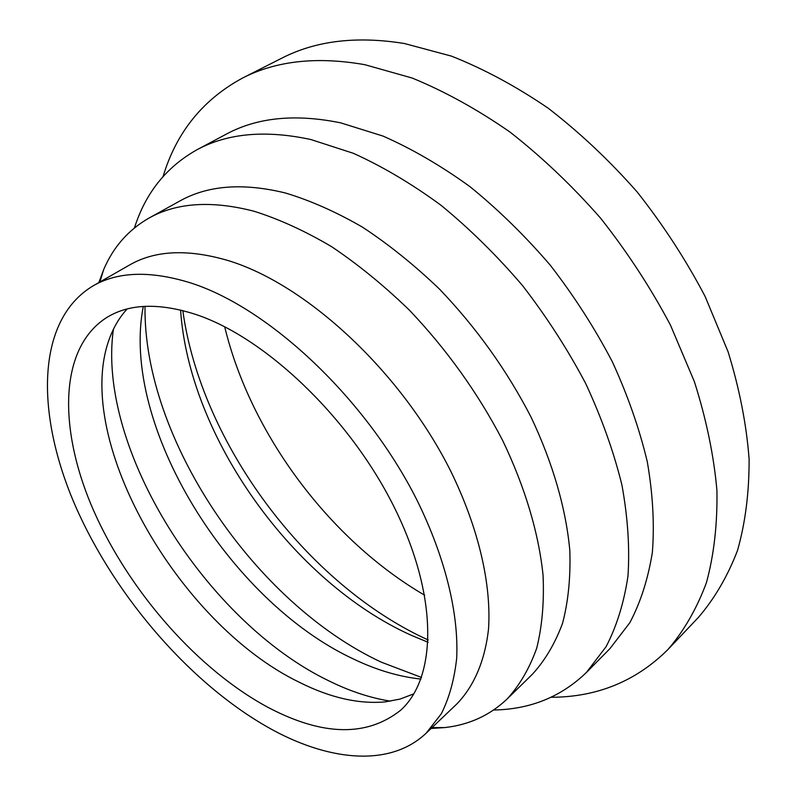 <?xml version="1.0" encoding="UTF-8"?>
<svg xmlns="http://www.w3.org/2000/svg" width="796" height="796" viewBox="0 0 796 796"><rect width="100%" height="100%" fill="white"/><g stroke="black" fill="none" stroke-linecap="round" stroke-linejoin="round"><path stroke-width="1.19" d="M163.081 176.493C176.364 132.395 202.831 99.59 242.481 78.088C276.122 60.765 316.907 56.297 364.827 64.685L412.189 78.048C444.835 91.431 477.441 109.44 510.037 132.086C542.096 157.19 572.294 185.906 600.622 218.204C627.377 252.103 650.66 287.764 670.481 325.166L694.381 381.642C706.341 419.293 713.853 455.571 716.927 490.485C717.485 524.086 713.992 554.802 706.44 582.642C696.808 608.532 684.033 630.76 668.113 649.347C636.163 681.187 597.169 697.167 551.111 697.276M242.481 78.088L281.804 58.168C315.823 40.676 356.698 35.8 404.428 43.521L451.501 56.138C483.849 68.944 516.077 86.296 548.205 108.216C579.757 132.554 609.398 160.454 637.118 191.916C663.247 224.979 685.903 259.814 705.107 296.43L728.101 351.822C739.504 388.826 746.499 424.566 749.106 459.043C749.235 492.286 745.374 522.763 737.504 550.484C727.584 576.324 714.559 598.612 698.45 617.358L668.113 649.347M134.454 227.905C145.509 193.01 166.364 166.951 197.03 149.718L226.462 134.056C257.426 117.36 295.515 113.629 340.718 122.863L382.985 136.066C412.079 148.872 441.093 165.757 470.058 186.722C498.515 209.846 525.3 236.064 550.414 265.366C574.105 296.032 594.741 328.141 612.303 361.692C627.815 395.522 639.477 428.915 647.307 461.859C652.859 494.037 654.541 524.176 652.382 552.265C648.123 578.821 640.601 602.313 629.805 622.761L609.895 648.68L586.473 672.411C561.19 696.858 530.255 709.385 493.659 710.002M197.03 149.718C227.666 133.181 265.635 129.788 310.928 139.549L353.354 153.3C382.617 166.523 411.87 183.866 441.113 205.348C469.909 228.999 497.052 255.755 522.564 285.625C546.673 316.858 567.727 349.494 585.717 383.563C601.637 417.87 613.706 451.68 621.915 484.983C627.825 517.48 629.845 547.847 627.974 576.085C623.994 602.741 616.711 626.263 606.114 646.65L586.473 672.411M98.863 282.56L103.599 269.774C113.201 247.148 128.325 229.915 148.971 218.084L179.846 200.99C207.846 185.299 243.029 182.632 285.406 192.99C310.52 200.552 336.27 211.975 362.678 227.268C389.085 244.671 414.746 265.347 439.661 289.276C476.466 327.773 506.933 370.389 531.061 417.124C552.971 463.352 566.065 509.122 569.827 550.593C570.692 577.299 568.274 601.517 562.563 623.258C555.14 643.337 545.101 660.322 532.434 674.212L507.221 698.898C489.978 715.305 469.142 724.867 444.705 727.584L431.104 728.469M148.971 218.084C176.593 202.592 211.617 200.313 254.033 211.239C279.197 219.159 305.077 230.979 331.663 246.71C358.29 264.59 384.229 285.764 409.462 310.221C446.785 349.524 477.829 392.896 502.584 440.327C525.101 487.222 538.783 533.499 543.061 575.279C544.255 602.154 542.136 626.472 536.693 648.233C529.519 668.282 519.698 685.177 507.221 698.898M92.993 285.923L129.599 264.978C154.762 250.441 187.15 248.83 226.741 260.153C305.306 283.187 401.234 371.503 451.093 471.889C478.714 528.624 491.421 584.294 488.545 628.76C484.983 661.008 473.859 686.45 456.745 704.052L426.208 733.136C391.065 766.538 332.022 761.732 273.734 730.509C193.319 687.107 115.997 598.433 75.511 506.206C35.442 414.437 35.78 320.231 92.993 285.923C117.679 271.645 149.807 270.521 189.408 282.53C267.983 306.918 365.284 397.622 416.746 499.669C445.262 557.319 458.844 613.587 456.685 658.202C454.357 679.505 449.233 698.022 441.322 713.753L426.208 733.136M413.87 693.823L400.139 699.057L385.234 701.883C358.678 704.241 330.121 697.744 299.585 682.401C177.17 623.586 68.934 433.661 111.221 334.121C115.221 324.539 120.524 316.161 127.131 308.977M195.388 314.32C264.779 337.036 349.285 417.144 393.761 506.296C438.457 595.517 437.233 677.436 400.597 710.281C367.036 736.817 323.345 736.111 269.526 708.161C198.741 670.749 129.748 592.323 93.709 510.793C57.989 429.601 58.496 347.215 107.569 316.997C129.937 303.684 159.22 302.788 195.388 314.32M390.508 701.167C370.359 697.983 349.792 691.207 328.808 680.829C205.975 621.626 96.435 448.198 113.41 329.275M420.925 679.068C399.035 676.729 376.637 670.083 353.732 659.138C229.069 601.249 120.047 424.805 143.29 306.45M421.512 677.446L381.204 662.133C254.252 602.91 143.2 438.546 145.011 306.341M428.149 642.302L411.413 635.357C292.888 582.155 189.14 436.905 180.583 310.042M428.258 640.014C306.609 584.732 200.99 442.964 182.811 310.589M424.736 595.259C329.594 539.897 250.521 433.77 224.691 326.768M99.928 281.953L103.599 269.774M431.989 727.624L444.705 727.584"/></g></svg>
